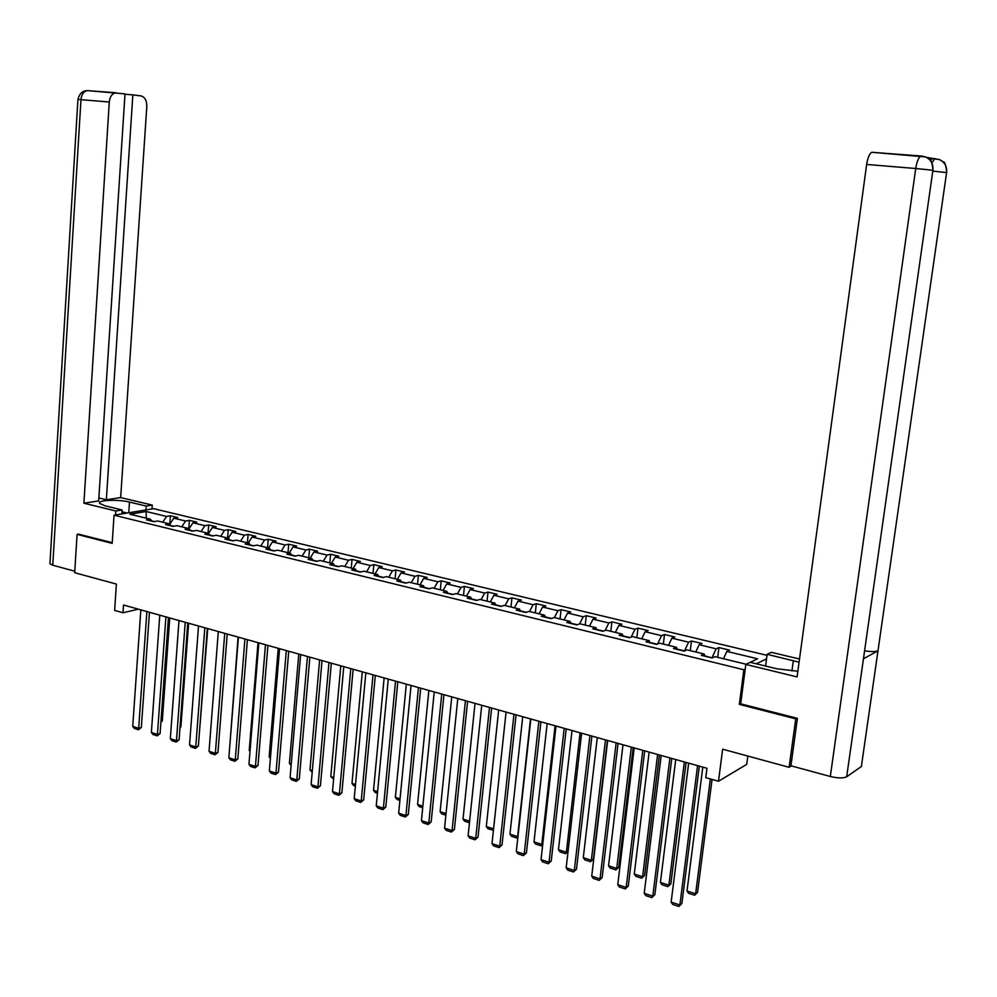 <?xml version="1.0" encoding="UTF-8"?>
<svg xmlns="http://www.w3.org/2000/svg" width="997" height="997" viewBox="0 0 997 997"><rect width="100%" height="100%" fill="white"/><g stroke="black" fill="none" stroke-linecap="round" stroke-linejoin="round"><path stroke-width="1.5" d="M767.005 655.328L153.675 508.682L114.044 515.2L743.849 669.76L745.22 669.099M747.812 756.05L746.716 764.375L718.501 781.249L705.764 777.648L706.96 768.276L123.516 605.017L122.992 612.769L138.384 609.179M78.751 534.08L77.093 534.367L74.688 572.727L116.387 584.08L114.63 610.401L122.992 612.769M791.331 765.895L789.126 767.304L722.638 749.196L718.501 781.249M740.709 703.658L739.338 704.368L795.718 718.849L796.827 718.214M795.718 718.849L789.126 767.304M766.531 658.867L756.287 663.79M151.793 521.169L150.422 519.2L146.484 519.873L153.812 521.668L157.738 520.982L169.54 523.861L165.627 524.547L173.067 526.366L176.968 525.668L188.956 528.584L185.068 529.295L192.62 531.139L196.496 530.416L208.66 533.383L204.796 534.118L212.473 535.987L216.312 535.252L228.662 538.255L224.836 539.003L232.625 540.91L236.439 540.15L248.976 543.203L245.175 543.976L253.076 545.895L256.865 545.122L269.601 548.225L265.838 549.011L273.863 550.98L277.615 550.17L290.551 553.323L286.812 554.133L294.962 556.127L298.689 555.304L311.824 558.507L308.123 559.342L316.41 561.361L320.099 560.513L333.434 563.766L329.77 564.626L338.182 566.682L341.846 565.81L355.393 569.113L351.767 569.997L360.316 572.079L363.93 571.194L377.713 574.546L374.112 575.443L382.811 577.575L386.387 576.652L400.383 580.067L396.831 580.989L405.667 583.145L409.194 582.211L423.426 585.675L419.911 586.622L428.897 588.816L432.386 587.856L446.843 591.383L443.378 592.355L452.513 594.586L455.965 593.601L470.659 597.178L467.244 598.188L476.516 600.443L479.931 599.434L494.873 603.073L491.496 604.107L500.943 606.413L504.295 605.366L519.487 609.067L516.172 610.127L525.768 612.47L529.071 611.398L544.536 615.161L541.259 616.258L551.029 618.639L554.282 617.542L570.01 621.368L566.782 622.489L576.727 624.907L579.918 623.786L595.919 627.674L592.754 628.82L602.861 631.288L606.002 630.129L622.278 634.092L619.187 635.276L629.468 637.781L632.547 636.597L649.109 640.635L646.068 641.844L656.549 644.398L659.565 643.177L676.427 647.277L673.449 648.524L684.104 651.128L687.058 649.87L704.218 654.044L701.315 655.328L712.17 657.97L715.048 656.687L746.13 664.251L757.595 658.805L726.838 651.402L729.617 650.144L718.924 647.576L717.69 657.322M150.422 519.2L129.897 514.203L146.148 511.511L166.561 516.434L170.387 515.773L169.789 524.21L173.852 518.178L177.665 517.518L170.387 515.773M173.852 518.178L185.592 521.007L189.393 520.334L188.782 528.547M718.924 647.576L716.12 648.81L699.134 644.723L701.975 643.501L691.469 640.984L688.603 642.18L671.903 638.167L674.819 636.983L664.501 634.503L661.559 635.675L645.146 631.724L648.125 630.565L637.98 628.135L634.977 629.269L618.85 625.381L621.891 624.259L611.921 621.866L608.855 622.975L593.003 619.162L596.094 618.065L586.298 615.71L583.183 616.794L567.592 613.03L570.745 611.971L561.099 609.653L557.934 610.712L542.605 607.011L545.808 605.977L536.324 603.708L533.108 604.73L518.041 601.104L521.294 600.094L511.96 597.851L508.694 598.848L493.876 595.271L497.167 594.299L487.994 592.093L484.679 593.065L470.098 589.551L473.438 588.591L464.415 586.423L461.063 587.37L446.718 583.918L450.096 582.983L441.222 580.852L437.82 581.774L423.7 578.372L427.127 577.462L418.391 575.369L414.951 576.266L401.056 572.914L404.52 572.029L395.921 569.96L392.444 570.845L378.773 567.542L382.275 566.682L373.813 564.651L370.286 565.511L356.826 562.258L360.378 561.423L352.041 559.417L348.489 560.252L335.229 557.061L338.818 556.239L330.605 554.27L327.016 555.08L313.968 551.939L317.582 551.142L309.506 549.197L305.88 549.995L293.031 546.892L296.682 546.119L288.719 544.212L285.067 544.973L272.418 541.932L276.094 541.172L268.255 539.29L264.566 540.038L252.104 537.034L255.818 536.299L248.091 534.442L244.377 535.177L232.102 532.211L235.84 531.501L228.238 529.669L224.487 530.379L212.398 527.475L216.162 526.765L208.672 524.97L204.896 525.668L192.982 522.789L196.77 522.116L189.393 520.334M173.702 526.254L170.686 525.519M170.898 525.843L169.54 523.861M185.592 521.007L181.741 526.827M193.244 531.027L190.078 530.254M190.29 530.578L188.956 528.584M192.982 522.789L189.056 528.746M204.896 525.668L201.058 531.526M213.084 535.863L209.769 535.053M209.981 535.377L208.66 533.383M212.398 527.475L208.56 533.358M224.487 530.379L220.661 536.299M233.236 540.785L229.759 539.938M229.971 540.262L228.662 538.255M232.102 532.211L228.276 538.156M244.377 535.177L240.564 541.147M253.687 545.77L250.06 544.885M250.272 545.209L248.976 543.203M252.104 537.034L248.29 543.029M264.566 540.038L260.765 546.069M274.462 550.843L270.673 549.92M270.872 550.244L269.601 548.225M272.418 541.932L268.617 547.976M285.067 544.973L281.279 551.067M295.561 555.99L291.598 555.03M291.797 555.354L290.551 553.323M293.031 546.892L289.242 553.011M305.88 549.995L302.103 556.139M316.996 561.224L312.859 560.214M313.058 560.538L311.824 558.507M313.968 551.939L310.204 558.108M327.016 555.08L323.252 561.286M338.768 566.533L334.456 565.486M334.656 565.81L333.434 563.766M335.229 557.061L331.478 563.293M348.489 560.252L344.738 566.52M360.902 571.942L356.403 570.845M356.59 571.169L355.393 569.113M356.826 562.258L353.088 568.552M370.286 565.511L366.56 571.829M383.384 577.425L378.686 576.278M378.872 576.615L377.713 574.546M378.773 567.542L375.046 573.898M392.444 570.845L388.73 577.226M406.228 582.996L401.342 581.812M401.529 582.136L400.383 580.067M401.056 572.914L397.354 579.332M414.951 576.266L411.263 582.709M429.458 588.666L424.373 587.42M424.548 587.756L423.426 585.675M423.7 578.372L420.024 584.853M437.82 581.774L434.144 588.292M453.062 594.424L447.765 593.14M447.952 593.477L446.843 591.383M446.718 583.918L443.054 590.461M461.063 587.37L457.411 593.95M477.065 600.281L471.556 598.948M471.731 599.284L470.659 597.178M470.098 589.551L466.459 596.156M484.679 593.065L481.053 599.708M501.479 606.238L495.746 604.843M495.92 605.179L494.873 603.073M493.876 595.271L490.262 601.951M508.694 598.848L505.093 605.565M526.304 612.295L520.347 610.849M520.509 611.186L519.487 609.067M518.041 601.104L514.452 607.834M533.108 604.73L529.532 611.51M551.553 618.464L545.359 616.956M545.521 617.293L544.536 615.161M542.605 607.011L539.041 613.828M557.934 610.712L554.382 617.567M577.238 624.733L570.807 623.162M570.969 623.499L570.01 621.368M567.592 613.03L564.053 619.922M583.183 616.794L579.569 623.91M603.372 631.101L596.692 629.481M596.842 629.817L595.919 627.674M593.003 619.162L589.501 626.116M608.855 622.975L605.129 630.453M629.967 637.594L623.038 635.899M623.175 636.248L622.278 634.092M618.85 625.381L615.373 632.41M634.977 629.269L631.138 637.145M657.023 644.199L649.832 642.442M649.982 642.791L649.109 640.635M645.146 631.724L641.707 638.828M661.559 635.675L657.584 643.975M684.503 650.954L677.113 649.097M677.25 649.446L676.427 647.277M671.903 638.167L668.489 645.346M688.603 642.18L684.515 650.904M712.032 657.945L704.879 655.876M705.016 656.225L704.218 654.044M699.134 644.723L695.744 651.988M716.12 648.81L712.07 657.634M726.838 651.402L723.498 658.743M739.338 704.368L743.849 669.76M77.093 534.367L112.175 543.365L114.044 515.2M154.448 521.556L151.569 520.858M146.148 511.511L146.235 518.191M166.561 516.434L162.71 522.191M691.469 640.984L690.273 650.655M664.501 634.503L663.329 644.087M637.98 628.135L636.846 637.644M611.921 621.866L610.812 631.3M586.298 615.71L585.227 625.069M561.099 609.653L560.065 618.95M536.324 603.708L535.327 612.918M511.96 597.851L510.987 606.999M487.994 592.093L487.059 601.166M464.415 586.423L463.505 595.433M441.222 580.852L440.338 589.788M418.391 575.369L417.531 584.242M395.921 569.96L395.086 578.783M373.813 564.651L373.003 573.4M352.041 559.417L351.256 568.103M330.605 554.27L329.857 562.894M309.506 549.197L308.771 557.759M288.719 544.212L288.008 552.699M268.255 539.29L267.57 547.727M248.091 534.442L247.43 542.817M228.238 529.669L227.59 537.994M208.672 524.97L208.049 533.233M697.564 765.646L679.879 904.964L681.873 903.531L699.346 766.145M688.653 763.154L671.143 902.111L679.879 904.964L678.87 906.447L672.763 904.441L671.143 902.111M681.873 903.531L678.87 906.447M710.363 778.956L695.619 893.748L687.008 890.982L702.798 767.117M697.551 892.377L694.61 895.219L697.551 892.377L712.07 779.442M694.61 895.219L688.578 893.287L687.008 890.982M122.008 511.76L127.217 513.031M124.176 513.53L121.921 513.044M931.971 162.685L934.8 158.772L939.498 159.595C944.757 162.15 947.125 166.487 946.602 172.581L861.383 766.506L877.983 650.829L863.452 658.768L932.905 170.263L846.677 776.775C843.35 778.395 837.904 778.296 830.314 776.489L790.933 765.783L797.401 718.363L740.696 703.82L745.831 664.426L750.255 662.332L776.9 668.788L797.837 671.23M799.071 662.195L767.142 654.319L771.342 652.325L799.494 659.017M745.831 664.426L797.077 676.913L866.642 164.455C867.739 157.676 869.459 153.625 871.827 152.292L921.278 156.043M765.584 666.046L767.142 654.319M846.677 776.775L861.383 766.506M930.301 160.181L932.669 158.473L926.363 157.277M919.969 156.08L919.259 156.018M932.918 171.135L946.602 172.581L877.983 650.829C875.516 651.826 871.104 651.814 864.723 650.804M830.314 776.489L915.732 168.505L932.905 170.263C933.429 164.044 931.011 159.62 925.677 156.99L921.951 156.093M128.763 512.782L129.485 502.064C118.157 499.161 96.784 500.083 99.675 503.423L105.258 505.878L122.133 509.966L115.839 510.987L83.898 503.198L109.284 102.018L80.969 99.675L52.766 565.212L74.775 571.194M129.485 502.064L146.223 506.065L152.254 505.093L120.662 497.578L106.343 499.771L132.85 94.877L140.976 95.911C144.877 97.008 146.821 100.547 146.808 106.529L120.662 497.578M98.853 497.964L106.343 499.771M52.766 565.212L49.937 563.766L77.928 99.488L80.969 99.675C81.542 94.503 83.611 91.475 87.15 90.602L125.011 93.88L98.666 500.943L83.898 503.198M121.858 513.916L122.133 509.966M115.577 514.951L115.839 510.987M151.98 508.956L152.254 505.093M145.961 509.953L146.223 506.065M49.937 563.766L49.975 563.131M124.986 94.254L132.85 94.877M115.453 92.821C111.938 93.718 109.882 96.784 109.284 102.018M78.402 534.13L112.225 542.655M87.337 90.615L88.384 90.602M669.934 757.919L652.798 896.116L654.842 894.733L671.766 758.43M661.185 755.464L644.212 893.324L652.798 896.116L651.826 897.599L645.832 895.642L644.212 893.324M654.842 894.733L651.826 897.599M642.803 750.33L626.178 887.43L628.272 886.071L644.685 750.853M634.204 747.924L617.754 884.688L626.178 887.43L625.256 888.913L619.361 886.994L617.754 884.688M628.272 886.071L625.256 888.913M684.353 761.957L668.887 885.162L660.413 882.445L675.729 759.54M670.856 883.816L667.915 886.632L670.856 883.816L686.123 762.443M667.915 886.632L661.996 884.725L660.413 882.445M657.609 754.467L642.604 876.724L634.266 874.045L649.134 752.099M644.61 875.416L641.682 878.195L644.61 875.416L659.416 754.978M641.682 878.195L635.849 876.313L634.266 874.045M616.134 742.865L600.032 878.893L602.151 877.572L618.065 743.401M607.684 740.497L591.732 876.189L600.032 878.893L599.147 880.376L593.352 878.482L591.732 876.189M602.151 877.572L599.147 880.376M589.937 735.537L574.309 870.506L576.478 869.21L591.906 736.085M581.625 733.206L566.171 867.851L574.309 870.506L573.474 871.989L567.779 870.119L566.171 867.851M576.478 869.21L573.474 871.989M564.177 728.321L549.035 862.255L551.241 860.984L566.196 728.894M556.014 726.04L541.022 859.638L549.035 862.255L548.238 863.738L542.642 861.907L541.022 859.638M551.241 860.984L548.238 863.738M631.325 747.114L616.757 868.424L608.569 865.795L622.988 744.784M618.813 867.141L615.872 869.895L618.813 867.141L633.182 747.638M615.872 869.895L610.152 868.051L608.569 865.795M605.478 739.886L591.358 860.261L583.295 857.682L597.29 737.593M593.439 859.015L590.511 861.732L593.439 859.015L607.385 740.41M590.511 861.732L584.878 859.925L583.295 857.682M580.067 732.77L566.371 852.248L558.445 849.693L572.016 730.514M568.041 851.488L565.561 853.706L568.078 851.264M565.561 853.706L560.027 851.924L558.445 849.693M538.866 721.242L524.185 854.142L526.416 852.909L540.922 721.816M530.84 718.999L516.309 851.575L524.185 854.142L523.425 855.625L517.917 853.818L516.309 851.575M526.416 852.909L523.425 855.625M555.08 725.779L541.795 844.347L534.006 841.854L547.166 723.56M542.729 844.447L541.022 845.817L542.804 843.786M541.022 845.817L535.576 844.06L534.006 841.854M513.966 714.276L499.746 846.166L502.014 844.958L516.072 714.861M506.077 712.07L491.995 843.636L499.746 846.166L499.023 847.637L493.602 845.867L491.995 843.636M502.014 844.958L499.023 847.637M530.516 718.899L517.617 836.595L509.953 834.128L522.727 716.731M517.854 837.492L516.895 838.053L517.966 836.408M516.895 838.053L511.523 836.321L509.953 834.128M489.49 707.421L475.706 838.327L478.012 837.131L491.633 708.02M481.738 705.253L468.092 835.835L475.706 838.327L475.021 839.798L469.687 838.053L468.092 835.835M478.012 837.131L475.021 839.798M493.577 828.868L486.299 826.525L498.687 710.001M493.428 830.264L487.869 828.719L486.299 826.525M493.49 829.678L493.141 830.414M465.425 700.692L452.065 830.601L454.395 829.442L467.593 701.302M457.785 698.561L444.562 828.158L452.065 830.601L451.417 832.071L446.17 830.364L444.562 828.158M454.395 829.442L451.417 832.071M469.624 821.179L463.019 819.06L475.033 703.384M469.45 822.787L464.59 821.229L463.019 819.06M441.746 694.062L428.797 823.011L431.165 821.877L443.952 694.685M434.231 691.968L421.419 820.606L428.797 823.011L428.187 824.482L423.027 822.799L421.419 820.606M431.165 821.877L428.187 824.482M446.045 813.602L440.113 811.695L451.753 696.866M445.883 815.21L441.671 813.851L440.113 811.695M418.453 687.544L405.916 815.546L408.296 814.437L420.697 688.179M411.063 685.475L398.65 813.178L405.916 815.546L405.33 817.004L400.246 815.347L398.65 813.178M408.296 814.437L405.33 817.004M422.865 806.162L417.569 804.454L428.86 690.46M422.703 807.744L419.126 806.598L417.569 804.454M395.535 681.138L383.384 808.193L385.802 807.109L397.815 681.774M388.269 679.107L376.243 805.863L383.384 808.193L382.836 809.651L377.838 808.019L376.243 805.863M385.802 807.109L382.836 809.651M400.046 798.834L395.373 797.326L406.315 684.154M399.897 800.417L396.931 799.457L395.373 797.326M372.99 674.832L361.226 800.965L363.668 799.893L375.296 675.468M365.837 672.825L354.197 798.659L361.226 800.965L360.702 802.423L355.779 800.803L354.197 798.659M363.668 799.893L360.702 802.423M377.601 791.618L373.526 790.309L384.132 677.948M377.452 793.188L375.071 792.428L373.526 790.309M350.794 668.613L339.404 793.836L341.871 792.789L353.137 669.274M343.766 666.644L332.487 791.581L339.404 793.836L338.918 795.294L334.07 793.712L332.487 791.581M341.871 792.789L338.918 795.294M355.505 784.527L352.003 783.405L362.297 671.828M355.356 786.085L353.561 785.511L352.003 783.405M328.96 662.507L317.918 786.832L320.411 785.81L331.328 663.167M322.031 660.562L311.114 784.602L317.918 786.832L317.457 788.278L312.697 786.72L311.114 784.602M320.411 785.81L317.457 788.278M333.746 777.548L330.817 776.601L340.787 665.822M333.609 779.093L330.817 776.601M307.462 656.487L296.782 779.928L299.287 778.931L309.868 657.16M300.645 654.58L290.065 777.735L296.782 779.928L296.346 781.374L291.647 779.841L290.065 777.735M299.287 778.931L296.346 781.374M312.335 770.669L309.955 769.908L319.626 659.889M312.198 772.201L309.955 769.908M286.301 650.567L275.957 773.136L278.487 772.152L288.731 651.253M279.584 648.686L269.352 770.968L275.957 773.136L275.546 774.582L270.922 773.061L269.352 770.968M278.487 772.152L275.546 774.582M291.261 763.901L289.417 763.303L298.776 654.057M291.124 765.422L289.417 763.303M265.464 644.735L255.444 766.431L257.999 765.484L267.919 645.42M258.846 642.891L248.938 764.313L255.444 766.431L255.07 767.877L250.521 766.394L248.938 764.313M257.999 765.484L255.07 767.877M270.499 757.234L269.165 756.81L278.238 648.312M269.165 756.81L270.399 758.43M244.938 639.002L235.255 759.851L237.822 758.904L247.418 639.688M238.433 637.17L228.849 757.757L235.255 759.851L234.893 761.284L230.419 759.814L228.849 757.757M237.822 758.904L234.893 761.284M250.06 750.666L249.225 750.405L258.011 642.654M249.225 750.405L249.998 751.414M224.736 633.344L215.352 753.358L217.957 752.436L227.229 634.042M218.318 631.55L209.046 751.289L215.352 753.358L215.028 754.791L210.616 753.346L209.046 751.289M217.957 752.436L215.028 754.791M229.921 744.198L238.084 637.083M204.834 627.774L195.761 746.952L198.378 746.055L207.351 628.484M198.515 626.004L189.542 744.921L195.761 746.952L195.462 748.386L191.112 746.965L189.542 744.921M198.378 746.055L195.462 748.386M185.23 622.29L176.457 740.659L179.086 739.774L187.772 623M178.999 620.545L170.325 738.652L176.457 740.659L176.17 742.08L171.883 740.684L170.325 738.652M179.086 739.774L176.17 742.08M199.375 732.982L207.75 628.584M165.913 616.881L157.426 734.453L160.081 733.58L168.468 617.604M159.782 615.161L151.382 732.471L157.426 734.453L157.177 735.873L152.952 734.49L151.382 732.471M160.081 733.58L157.177 735.873M180.033 727.087L180.906 726.801L188.62 623.237M179.971 727.773L180.906 726.801M146.883 611.56L138.683 728.333L141.337 727.486L149.463 612.283M140.839 609.865L132.726 726.389L138.683 728.333L138.446 729.754L134.283 728.383L132.726 726.389M141.337 727.486L138.446 729.754M160.966 721.255L162.299 720.831L169.764 617.953M160.891 722.314L162.299 720.831M866.642 164.455L915.732 168.505C916.854 161.626 918.549 157.501 920.804 156.143L921.926 156.093M932.669 158.473L935.248 158.673M791.93 671.093L793.35 660.575M77.916 99.538L77.928 99.488C79.386 93.718 82.464 90.752 87.15 90.602L116.25 92.783M925.677 156.99L929.453 159.321C930.936 158.947 932.133 162.598 933.042 170.288M925.528 156.94L871.827 152.292M939.498 159.595L943.212 161.863C944.67 161.489 945.854 165.066 946.764 172.618M939.348 159.532L931.983 158.548"/></g></svg>
